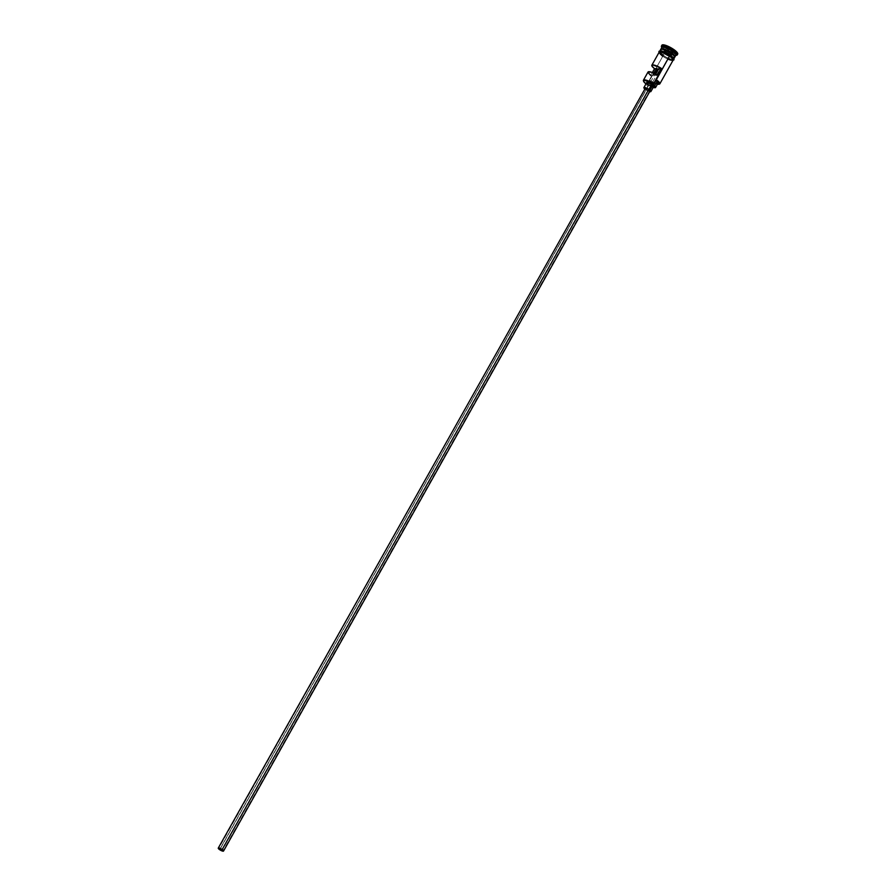 <?xml version="1.0" encoding="UTF-8"?>
<svg xmlns="http://www.w3.org/2000/svg" width="896" height="896" viewBox="0 0 896 896"><rect width="100%" height="100%" fill="white"/><g stroke="black" fill="none" stroke-linecap="round" stroke-linejoin="round"><path stroke-width="0.67" stroke-dasharray="4.48 3.36" d="M659.187 52.147A8.042 1.949 -150.7 0 0 662.76 56.224L647.192 84.75A7.638 1.848 29.3 0 1 647.002 84.616L647.013 84.28A8.042 1.949 29.3 0 1 643.541 81.021A8.042 1.949 -150.7 0 0 647.013 84.28L647.002 84.616A7.638 1.848 29.3 0 1 645.982 83.877M658.269 69.541A2.509 0.605 -150.7 0 0 661.035 70.403A2.509 0.605 -150.7 0 0 659.915 69.126L221.962 849.542L659.915 69.126L661.046 70.392L658.168 69.474M220.371 848.658L655.178 73.842L220.371 848.658M644.874 88.01L644.762 88.11A3.013 0.728 -150.7 0 0 646.106 89.634L219.61 849.654L646.106 89.634L644.851 88.48M646.755 82.499A4.021 0.974 -150.7 0 0 648.547 84.549L645.68 89.645A4.021 0.974 29.3 0 1 644.459 88.659M661.002 49.314A7.84 1.893 -150.7 0 0 660.979 49.347A7.84 1.893 -150.7 0 0 663.522 52.64A7.84 1.893 -150.7 0 0 664.474 53.334A7.84 1.893 -150.7 0 0 674.565 57.131M661.853 47.387A8.042 1.949 -150.7 0 0 665.437 51.464A8.042 1.949 29.3 0 1 661.842 47.925L661.438 46.659A9.038 2.184 -150.7 0 0 665.482 50.635L664.474 53.166A8.042 1.949 29.3 0 0 674.699 57.165A8.042 1.949 29.3 0 1 664.474 53.166A8.042 1.949 29.3 0 1 660.834 49.381M674.464 57.31A7.84 1.893 29.3 0 1 664.373 53.502A7.84 1.893 29.3 0 1 660.89 49.526A7.84 1.893 29.3 0 1 661.214 49.269M660.621 49.594A8.042 1.949 -150.7 0 0 662.29 52.214A8.042 1.949 -150.7 0 0 664.194 53.682A8.042 1.949 -150.7 0 0 673.344 57.792M647.965 72.363L648.043 72.005A8.042 1.949 -150.7 0 0 650.709 75.477L652.355 72.542L650.709 75.477L653.162 75.365L653.094 74.637L655.043 75.286L655.704 74.122L655.043 75.286L657.496 75.174L655.043 75.286A2.509 0.605 -150.7 0 0 652.837 74.738A2.509 0.605 -150.7 0 0 653.162 75.365L650.709 75.477M664.194 53.682L663.242 55.373A8.042 1.949 29.3 0 1 659.646 51.845A8.042 1.949 29.3 0 1 659.658 51.296A8.042 1.949 29.3 0 1 670.107 55.07L670.107 55.07A8.042 1.949 29.3 0 1 673.68 59.158A8.042 1.949 29.3 0 1 673.221 59.461A8.042 1.949 29.3 0 1 663.242 55.373L664.194 53.682A8.042 1.949 -150.7 0 0 671.53 57.389A8.042 1.949 -150.7 0 0 674.632 57.456M661.069 49.235A7.84 1.893 -150.7 0 0 664.474 53.334L664.474 53.334A7.84 1.893 -150.7 0 0 670.51 56.571A7.84 1.893 -150.7 0 0 674.654 57.019A7.84 1.893 -150.7 0 0 674.666 56.986M661.931 45.192A9.038 2.184 -150.7 0 0 665.963 49.784L665.482 50.635A9.038 2.184 29.3 0 1 661.842 47.41M673.053 60.278A8.142 1.971 29.3 0 1 662.715 56.235A8.142 1.971 29.3 0 1 659.03 52.416M659.557 51.789A8.142 1.971 -150.7 0 0 663.197 55.384A8.142 1.971 -150.7 0 0 673.232 59.528M656.454 83.384L650.776 81.267L657.787 84.235M677.723 53.995L674.766 54.13L668.92 51.621L664.675 48.843L661.886 45.707M673.501 50.837L669.749 48.238L666.075 47.018L666.142 48.395L669.894 50.994L673.568 52.214L673.501 50.837L673.568 52.214L669.894 50.994L667.979 54.331L664.406 51.856L664.339 50.546L666.154 47.309L664.406 51.856L666.221 48.63L669.794 51.094L673.299 52.259L671.485 55.485L667.979 54.331L669.794 51.094L673.299 52.259L673.221 50.949L671.485 55.485L673.568 52.214L673.221 50.949L669.659 48.474L667.845 51.71L671.418 54.174L673.501 50.837L666.154 47.309L664.339 50.546L667.845 51.71L669.749 48.238L673.501 50.837M660.867 49.56A8.042 1.949 29.3 0 0 664.474 53.166L665.437 51.464A8.042 1.949 -150.7 0 0 675.875 55.25A9.038 2.184 29.3 0 1 665.482 50.635L665.963 49.784A9.038 2.184 -150.7 0 0 677.701 54.04M674.598 56.784A7.84 1.893 29.3 0 1 674.554 57.187A7.84 1.893 29.3 0 1 671.003 56.952A7.84 1.893 29.3 0 1 664.373 53.502A7.84 1.893 29.3 0 1 660.979 49.403M659.534 51.71L665.851 57.03L671.126 59.293L673.792 59.17M672.28 56.739L670.152 55.07M668.864 54.23L672.963 57.478L673.702 59.125L671.07 59.237L665.862 57.008L661.136 53.726L659.646 51.33L662.267 51.218L667.475 53.446M662.211 51.162L661.203 50.949M673.31 60.021L670.645 60.144L665.381 57.882L660.587 54.555L659.075 52.136M657.451 84.179A7.638 1.848 29.3 0 1 649.578 80.494L647.192 84.75A6.026 1.456 29.3 0 1 649.947 85.994L652.333 81.738A6.026 1.456 -150.7 0 0 649.578 80.494L649.398 80.035A8.042 1.949 -150.7 0 0 659.098 84.157A8.042 1.949 29.3 0 1 649.398 80.035L662.76 56.224L668.136 59.214M670.6 60.088L671.586 60.301M660.654 54.578L661.618 55.395M662.76 56.224A8.042 1.949 -150.7 0 0 673.198 60.01M665.482 50.635A9.038 2.184 -150.7 0 0 676.715 55.227L675.416 55.552A8.042 1.949 29.3 0 1 665.437 51.464L665.482 50.635M653.218 87.416A6.126 1.478 29.3 0 1 649.947 85.994L652.333 81.738A6.126 1.478 -150.7 0 0 657.989 83.216M645.915 83.821L647.002 84.616A7.638 1.848 -150.7 0 0 647.192 84.75L654.069 87.64M653.352 86.61L647.494 83.72M658.862 68.488L659.915 69.126A2.509 0.605 -150.7 0 0 658.862 68.488M654.282 73.382L653.162 75.365L654.282 73.382M649.712 91.605A4.021 0.974 29.3 0 1 645.68 89.645L648.547 84.549A4.021 0.974 -150.7 0 0 653.766 86.442M644.258 88.446L650.093 91.683M649.925 91.134L646.106 89.634A3.013 0.728 -150.7 0 0 650.026 91.045M664.406 51.856L664.339 50.546L667.845 51.71L671.418 54.174L671.485 55.485L667.979 54.331L664.406 51.856M669.794 51.094L666.142 48.395L669.794 51.094M666.221 48.63L666.075 47.018L666.221 48.63M666.154 47.309L669.749 48.238L666.154 47.309M653.307 84.179L652.826 85.042M649.958 90.138L223.082 850.819M664.496 53.178L673.781 57.266L674.654 57.019L671.037 53.368C665.179 49.952 661.797 48.675 660.89 49.526L660.979 49.347C660.531 49.728 661.696 50.994 664.496 53.178L664.059 52.864M658.93 52.606L665.627 58.027L672.941 60.469M652.837 74.738L218.702 848.366"/><path stroke-width="1.34" d="M656.869 84.045L658.526 84.291L659.344 83.552L656.096 80.203L657.048 81.536L654.662 85.781A6.026 1.456 29.3 0 1 653.71 84.459A7.638 1.848 -150.7 0 0 653.52 84.325L648.413 81.491L644.381 80.405L643.586 80.774L643.798 81.693L645.982 83.877A7.638 1.848 29.3 0 1 643.586 81.256A7.638 1.848 29.3 0 1 646.52 80.786A7.638 1.848 29.3 0 1 653.52 84.325L653.878 83.978A8.042 1.949 -150.7 0 0 646.509 80.248A8.042 1.949 -150.7 0 0 643.429 80.741A8.042 1.949 -150.7 0 0 643.541 81.021A8.042 1.949 29.3 0 1 643.44 80.203A8.042 1.949 29.3 0 1 653.878 83.978L669.626 55.922A8.042 1.949 -150.7 0 0 659.187 52.147L651.84 65.24A8.042 1.949 29.3 0 1 661.315 68.376L657.496 75.174A8.042 1.949 -150.7 0 0 648.021 72.038L651.448 72.206L657.496 75.174L661.315 68.376L658.862 68.488L661.315 68.376L660.106 67.648L652.658 64.893L651.918 66.024L654.528 68.678A8.042 1.949 29.3 0 1 651.84 65.24M658.594 69.72L657.776 69.216L655.178 73.842L657.776 69.216A2.509 0.605 -150.7 0 0 658.269 69.541M219.822 849.643L220.371 848.658L219.822 849.643L218.96 848.254L221.962 849.542A2.509 0.605 29.3 0 1 223.082 850.819A2.509 0.605 29.3 0 1 219.822 849.643A2.509 0.605 29.3 0 1 218.702 848.366A2.509 0.605 29.3 0 1 221.962 849.542L222.824 850.931L219.822 849.643M223.518 851.066L650.026 91.045A3.013 0.728 -150.7 0 0 648.682 89.51L222.186 849.542A3.013 0.728 29.3 0 1 223.518 851.066A3.013 0.728 29.3 0 1 219.61 849.654A3.013 0.728 29.3 0 1 218.266 848.12A3.013 0.728 29.3 0 1 222.186 849.542L648.682 89.51A3.013 0.728 -150.7 0 0 644.773 88.099L647.696 88.906L649.925 91.134M646.744 82.522L651.974 84.392A4.021 0.974 -150.7 0 0 646.755 82.499L643.888 87.606A4.021 0.974 29.3 0 1 649.118 89.499L651.974 84.392L653.666 85.926L653.352 86.61M644.459 88.659A4.021 0.974 29.3 0 1 643.888 87.606M673.344 57.792A8.042 1.949 -150.7 0 0 671.059 53.379L671.16 53.043A7.84 1.893 -150.7 0 1 674.666 56.986A7.84 1.893 -150.7 0 0 671.16 53.043L671.339 52.864A8.042 1.949 29.3 0 1 674.699 57.165A8.042 1.949 29.3 0 0 674.923 56.952A8.042 1.949 29.3 0 0 671.339 52.864L673.21 50.299A9.038 2.184 -150.7 0 0 664.91 46.099A9.038 2.184 -150.7 0 0 661.438 46.659L661.842 47.925A8.042 1.949 29.3 0 1 664.922 47.432A8.042 1.949 29.3 0 1 672.302 51.162A8.042 1.949 -150.7 0 0 661.853 47.387L660.901 49.078A8.042 1.949 29.3 0 1 671.339 52.864L671.16 53.043A7.84 1.893 -150.7 0 0 661.002 49.314M661.069 49.235A7.84 1.893 -150.7 0 1 671.16 53.043L671.07 53.211A7.84 1.893 29.3 0 0 661.214 49.269A7.84 1.893 29.3 0 1 671.07 53.211A7.84 1.893 29.3 0 1 674.475 56.426M652.355 72.542L654.528 68.678L656.981 68.566L654.528 68.678L652.355 72.542M659.03 52.416A8.142 1.971 29.3 0 1 662.491 52.237A8.142 1.971 29.3 0 1 669.67 55.922L671.059 53.379A8.042 1.949 -150.7 0 0 660.621 49.594L659.658 51.296M661.886 45.707L662.861 44.8L666.176 45.517L673.68 49.448A9.038 2.184 -150.7 0 0 661.931 45.192L661.461 46.043A9.038 2.184 29.3 0 1 673.21 50.299L673.68 49.448L674.968 50.389L677.723 53.995M661.842 47.41A9.038 2.184 29.3 0 1 661.461 46.043M673.221 59.976L673.243 59.55A8.142 1.971 -150.7 0 0 670.152 55.07A8.142 1.971 -150.7 0 0 662.693 51.296A8.142 1.971 -150.7 0 0 659.557 51.789M655.704 74.122L658.862 68.488L655.704 74.122M673.68 59.158L674.632 57.456A8.042 1.949 -150.7 0 0 671.059 53.379L656.096 80.203A6.026 1.456 -150.7 0 0 657.048 81.536L658.034 82.925L656.454 83.384M659.053 52.562L659.378 51.856L661.741 52.013L669.67 55.922A8.142 1.971 29.3 0 1 673.053 60.278M677.23 54.891L677.701 54.04A9.038 2.184 -150.7 0 0 673.68 49.448L673.21 50.299A9.038 2.184 29.3 0 1 677.23 54.891A9.038 2.184 29.3 0 1 675.864 55.272A8.042 1.949 -150.7 0 0 672.302 51.162L671.339 52.864A8.042 1.949 29.3 0 0 664.048 49.168A8.042 1.949 29.3 0 0 660.867 49.56M661.002 50.87A8.042 1.949 -150.7 0 1 663.006 49.459A8.042 1.949 -150.7 0 1 671.059 53.379L671.07 53.211A7.84 1.893 29.3 0 1 674.598 56.784M673.792 59.17L672.28 56.739M670.152 55.07L668.864 54.23M667.486 53.424L662.211 51.162M661.203 50.949L659.848 51.005M673.243 59.55L669.626 55.922L672.56 58.363L673.019 60.301M668.136 59.214L670.6 60.088M671.586 60.301L672.93 60.245M652.859 87.293L655.514 87.573L654.662 85.781A6.126 1.478 29.3 0 1 655.603 87.472L657.989 83.216A6.126 1.478 -150.7 0 0 657.048 81.536L654.662 85.781L653.71 84.459L656.264 79.733A8.042 1.949 29.3 0 1 659.848 83.81L673.198 60.01A8.042 1.949 -150.7 0 0 669.626 55.922L660.8 51.845L659.165 52.181L660.654 54.578M661.618 55.395L662.76 56.224M659.848 83.81A8.042 1.949 29.3 0 1 659.098 84.157A8.042 1.949 -150.7 0 0 659.389 84.112A8.042 1.949 -150.7 0 0 656.264 79.733L656.096 80.203A7.638 1.848 29.3 0 1 658.874 84.246A7.638 1.848 29.3 0 1 657.451 84.179M676.715 55.227A9.038 2.184 -150.7 0 0 673.21 50.299L672.302 51.162A8.042 1.949 29.3 0 1 675.416 55.552L676.715 55.227M655.603 87.472A6.126 1.478 29.3 0 1 653.218 87.416M647.976 84.123L646.733 82.734M657.776 69.216L656.981 68.566L654.282 73.382L656.981 68.566A2.509 0.605 -150.7 0 0 657.776 69.216M647.965 72.363L650.709 75.477M650.899 91.538L653.766 86.442A4.021 0.974 -150.7 0 0 651.974 84.392L649.118 89.499A4.021 0.974 29.3 0 1 650.899 91.538A4.021 0.974 29.3 0 1 649.712 91.605M649.6 91.582L650.798 91.034L647.797 88.682L644.302 87.427L644.627 88.827M645.042 88.726L218.266 848.12M219.61 849.654L223.53 851.054L219.677 848.232L218.254 848.131L219.61 849.654M661.035 70.403L653.307 84.179M652.826 85.042L649.958 90.138M643.44 80.203L648.021 72.038M672.941 60.469L674.027 59.752L673.758 58.363L667.296 53.301L661.562 50.971L658.974 51.307L658.93 52.606M675.875 55.25L674.923 56.952"/></g></svg>

